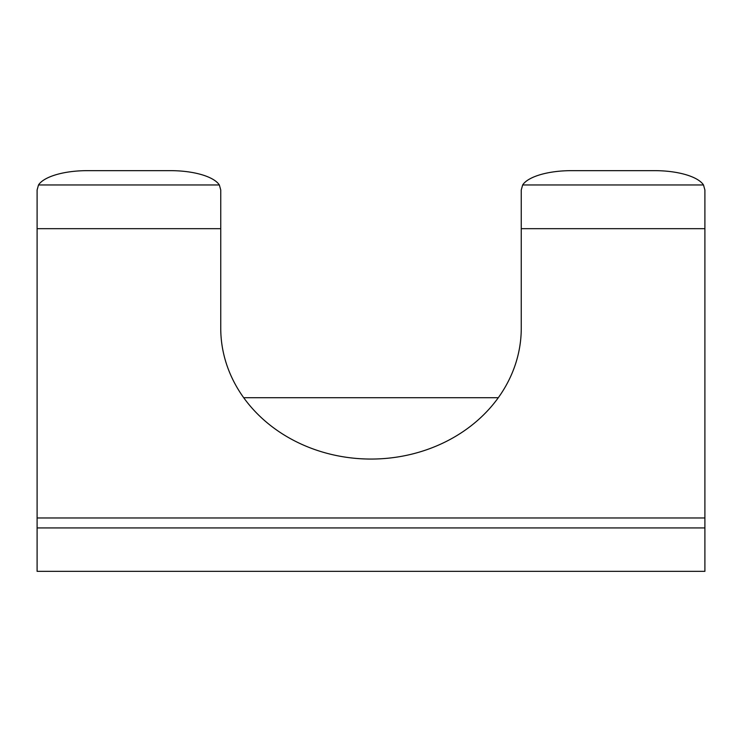 <?xml version="1.0" encoding="UTF-8"?>
<svg xmlns="http://www.w3.org/2000/svg" width="742" height="742" viewBox="0 0 742 742"><rect width="100%" height="100%" fill="white"/><g stroke="black" fill="none" stroke-linecap="round" stroke-linejoin="round"><path stroke-width="1.11" d="M219.344 184.962A50.085 18.689 0 0 0 170.66 170.66L87.185 170.66A50.085 18.689 0 0 0 38.501 184.962L219.344 184.962L220.745 189.989L220.745 328.187A150.255 130.87 0 0 0 371 459.057A150.255 130.87 0 0 0 521.255 328.187L521.255 189.989L522.656 184.962L703.499 184.962A50.085 18.689 0 0 0 654.815 170.66L571.34 170.66A50.085 18.689 0 0 0 522.656 184.962M703.499 184.962L704.9 189.989L704.9 527.933L37.1 527.933L37.1 571.34L704.9 571.34L704.9 527.933M498.299 397.712L243.701 397.712M38.501 184.962L37.1 189.989L37.1 517.972L704.9 517.972M37.1 527.933L37.1 517.972M521.255 228.675L704.9 228.675M37.1 228.675L220.745 228.675"/></g></svg>

